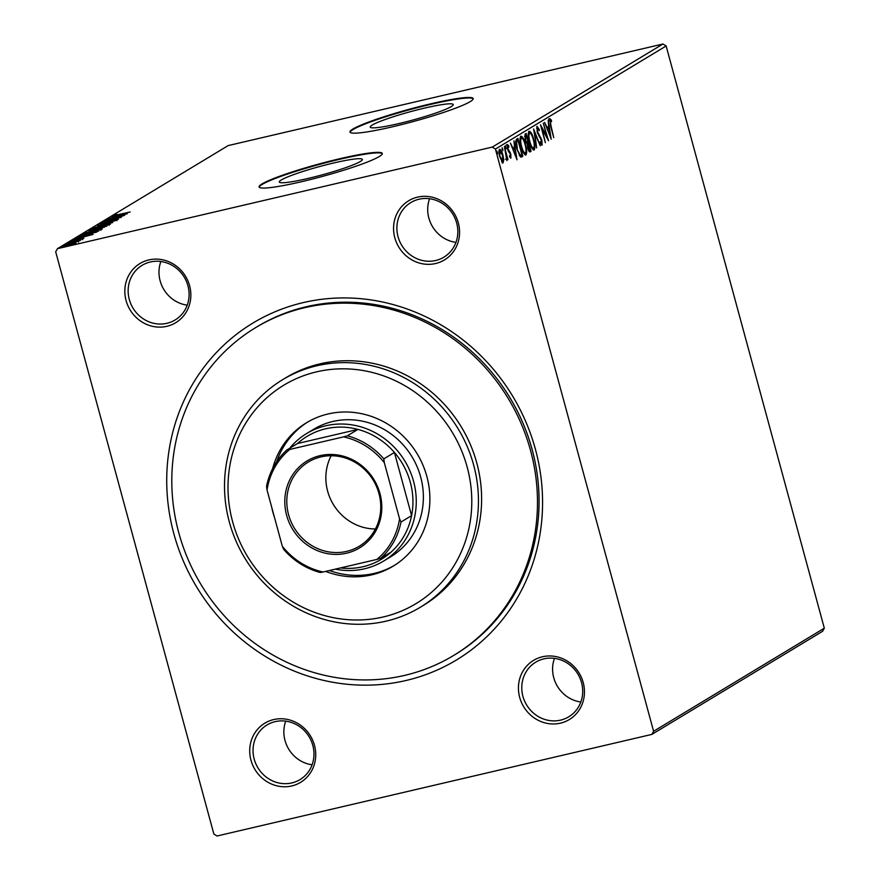 <?xml version="1.0" encoding="UTF-8"?>
<svg xmlns="http://www.w3.org/2000/svg" width="880" height="880" viewBox="0 0 880 880"><rect width="100%" height="100%" fill="white"/><g stroke="black" fill="none" stroke-linecap="round" stroke-linejoin="round"><path stroke-width="1.32" d="M303.303 302.588A196.823 184.58 58.9 0 1 535.425 449.306A196.823 184.58 58.9 0 1 405.988 680.504A196.823 184.58 58.9 0 1 173.866 533.786A196.823 184.58 58.9 0 1 303.303 302.588M453.64 655.468L455.213 654.522A191.499 179.586 -121.1 0 0 522.852 422.884A191.499 179.586 -121.1 0 0 306.273 306.735A191.499 179.586 -121.1 0 0 257.235 326.667L255.651 327.624A191.499 179.586 58.9 0 1 304.689 307.692A191.499 179.586 58.9 0 1 521.268 423.841A191.499 179.586 58.9 0 1 453.64 655.468A191.499 179.586 58.9 0 1 404.591 675.4A191.499 179.586 58.9 0 1 188.012 559.251A191.499 179.586 58.9 0 1 255.651 327.624M273.702 719.565A34.573 32.428 58.9 0 1 314.479 745.338A34.573 32.428 58.9 0 1 291.742 785.95A34.573 32.428 58.9 0 1 250.965 760.177A34.573 32.428 58.9 0 1 273.702 719.565M291.83 782.925A31.922 29.931 -121.1 0 0 300.014 779.603A31.922 29.931 -121.1 0 0 311.278 740.993A31.922 29.931 -121.1 0 0 275.187 721.633A31.922 29.931 -121.1 0 0 267.014 724.955A31.922 29.931 -121.1 0 0 255.739 763.565A31.922 29.931 -121.1 0 0 291.83 782.925M148.819 259.93A34.573 32.428 58.9 0 1 189.596 285.703A34.573 32.428 58.9 0 1 166.859 326.315A34.573 32.428 58.9 0 1 126.082 300.542A34.573 32.428 58.9 0 1 148.819 259.93M166.958 323.29A31.922 29.931 -121.1 0 0 175.131 319.968A31.922 29.931 -121.1 0 0 186.406 281.358A31.922 29.931 -121.1 0 0 150.304 261.998A31.922 29.931 -121.1 0 0 142.131 265.32A31.922 29.931 -121.1 0 0 130.856 303.93A31.922 29.931 -121.1 0 0 166.958 323.29M417.549 197.142A34.573 32.428 58.9 0 1 458.326 222.915A34.573 32.428 58.9 0 1 435.589 263.527A34.573 32.428 58.9 0 1 394.812 237.754A34.573 32.428 58.9 0 1 417.549 197.142M435.677 260.502A31.922 29.931 -121.1 0 0 443.861 257.18A31.922 29.931 -121.1 0 0 455.125 218.57A31.922 29.931 -121.1 0 0 419.034 199.221A31.922 29.931 -121.1 0 0 410.861 202.543A31.922 29.931 -121.1 0 0 399.586 241.142A31.922 29.931 -121.1 0 0 435.677 260.502M542.432 656.777A34.573 32.428 58.9 0 1 583.209 682.55A34.573 32.428 58.9 0 1 560.461 723.162A34.573 32.428 58.9 0 1 519.684 697.389A34.573 32.428 58.9 0 1 542.432 656.777M560.56 720.137A31.922 29.931 -121.1 0 0 568.733 716.815A31.922 29.931 -121.1 0 0 580.008 678.205A31.922 29.931 -121.1 0 0 543.906 658.856A31.922 29.931 -121.1 0 0 535.733 662.178A31.922 29.931 -121.1 0 0 524.469 700.777A31.922 29.931 -121.1 0 0 560.56 720.137M308.055 178.442A43.01 4.345 -15.2 0 0 362.34 159.445A43.01 4.345 -15.2 0 0 333.619 162.998A43.01 4.345 -15.2 0 0 279.334 181.995A43.01 4.345 -15.2 0 0 308.055 178.442M398.948 123.552A43.01 4.345 -15.2 0 0 453.233 104.555A43.01 4.345 -15.2 0 0 424.501 108.119A43.01 4.345 -15.2 0 0 370.227 127.105A43.01 4.345 -15.2 0 0 398.948 123.552M392.623 126.775A63.833 6.446 -15.2 0 0 473.187 98.582A63.833 6.446 -15.2 0 0 430.551 103.862A63.833 6.446 -15.2 0 0 349.987 132.055A63.833 6.446 -15.2 0 0 392.623 126.775M473.209 98.857A63.833 6.446 -15.2 0 0 430.694 104.379A63.833 6.446 -15.2 0 0 350.108 132.297M301.73 181.665A63.833 6.446 -15.2 0 0 382.294 153.472A63.833 6.446 -15.2 0 0 339.669 158.752A63.833 6.446 -15.2 0 0 259.094 186.945A63.833 6.446 -15.2 0 0 301.73 181.665M382.316 153.747A63.833 6.446 -15.2 0 0 339.801 159.269A63.833 6.446 -15.2 0 0 259.215 187.187M502.887 162.899L499.796 156.97C498.773 153.274 498.685 150.711 499.521 149.303C500.786 149.446 501.919 151.371 502.909 155.078L503.756 159.962L503.03 162.888M504.416 146.619L507.958 159.676L507.012 158.015L506.858 160.611L504.416 146.619M510.829 158.158L509.641 156.761L509.586 155.496L510.51 156.541L510.444 154.528L507.507 148.874L507.375 144.562L508.728 145.805L508.816 147.158L507.859 146.135L507.914 148.555L510.851 154.209L510.895 158.158M509.487 156.783L510.51 156.541M516.67 139.216L517.957 138.435L522.819 156.31L520.487 156.97L516.923 149.204C515.46 144.089 515.372 140.756 516.67 139.216M521.422 155.012L521.84 156.541L521.004 157.047L521.983 156.816L520.487 156.97M529.749 151.932L530.266 151.811C529.386 152.185 528.561 150.964 527.78 148.159L527.274 144.034L525.151 139.997L525.085 134.134L526.185 133.463L531.047 151.338L529.991 151.921M533.632 128.975L540.265 145.772L534.776 133.309L536.646 147.961L533.632 128.975M543.279 123.145L548.559 140.767L542.179 129.107L545.369 142.692L540.518 124.817L546.898 136.444L543.279 123.145M549.769 118.69L551.375 120.12L551.529 121.627L550.275 120.527L550.935 125.488L553.74 137.632L550.462 125.565L549.89 118.646M550.627 120.615L549.395 120.725M666.138 45.98L824.318 628.188L822.569 631.312L651.849 734.404L217.008 836L213.862 834.02L55.682 251.812L57.431 248.688L492.283 147.092L662.992 44L666.138 45.98L495.418 149.072L653.598 731.28L824.318 628.188M551.254 139.139L544.555 122.375L547.151 127.479L548.702 126.544L548.174 120.186L551.177 139.15M537.02 126.39L539.319 129.547L539.22 130.658L537.548 128.205L537.592 131.703L541.948 140.437L542.091 145.2L540.21 142.824L540.243 141.526L541.607 143.363L541.541 140.767L537.163 131.934L537.13 126.346M536.723 126.83L537.614 128.183L536.69 128.414M540.562 143.616L541.607 143.363M533.731 150.084L534.171 149.985C532.411 149.765 530.838 147.07 529.463 141.9C528.055 136.807 527.912 133.254 529.034 131.219C530.783 131.461 532.334 134.145 533.698 139.238C535.117 144.32 535.271 147.906 534.171 149.985L533.94 150.073M525.503 155.056L525.943 154.957C524.183 154.737 522.61 152.042 521.246 146.872C519.827 141.779 519.684 138.215 520.806 136.18C522.555 136.433 524.106 139.106 525.47 144.21C526.889 149.292 527.043 152.867 525.943 154.957L525.712 155.045M517.066 159.775L510.367 143.022L512.963 148.126L514.514 147.191L513.986 140.833L516.989 159.797M505.34 145.783L506.121 148.775L505.384 145.772M502.084 147.763L502.887 150.733L502.117 147.752M496.76 150.975L497.574 153.945L496.793 150.964M75.306 243.408L75.152 242.836L76.065 243.045L72.864 244.222L63.129 246.07L71.126 243.628L76.065 243.045M78.287 241.252L67.749 243.364L80.674 240.185L77.847 241.318L78.584 242.121M82.335 238.92L70.983 241.329L81.378 238.634L83.842 238.359L80.421 239.371L82.335 238.678L82.61 239.701M72.567 240.944L72.776 242.033M80.575 236.192L81.719 234.927L98.824 230.934L86.658 235.037C81.653 236.225 79.585 236.445 80.443 235.697L79.992 236.115M89.947 229.955L107.052 225.962L92.389 230.274L88.847 230.626L89.947 229.955L90.167 230.747M97.394 225.456L116.27 220.396L101.486 224.521L112.651 222.574L97.405 225.489M107.041 219.637L124.575 215.38L109.054 220.033L121.374 217.305L104.28 221.309L119.768 216.667L107.041 219.637M114.983 215.325L130.174 212.003L118.206 214.951L113.223 215.743L116.237 214.654L117.337 214.478L114.983 215.325L115.192 216.425M57.431 248.688L228.151 145.596L662.992 44M127.27 213.752L108.317 218.867L114.829 216.964L116.391 216.018L111.936 216.678L127.27 213.752M102.256 223.014L118.415 219.263L103.928 223.069L100.474 223.443L105.446 221.815L102.256 223.014L102.432 224.147M116.732 219.901L117.029 220.605M103.532 224.895C108.438 223.729 110.759 223.454 110.495 224.048L99.363 227.447C94.446 228.602 92.158 228.877 92.488 228.261L103.576 225.038M95.304 229.867C100.21 228.701 102.531 228.415 102.267 229.009L91.135 232.408C86.218 233.574 83.93 233.849 84.26 233.233L95.348 230.01M93.082 234.399L74.129 239.514L82.203 236.665L77.748 237.325L93.082 234.399M70.796 242.242L71.797 241.89M70.015 242.44L68.97 242.616M67.529 244.211L68.541 243.859M66.759 244.409L65.703 244.596M62.205 247.423L63.217 247.071M61.435 247.621L60.39 247.808M495.418 149.072L492.283 147.092M651.849 734.404L653.598 731.28M429.583 198.726A31.922 29.931 -121.1 0 0 455.95 242.374M285.736 721.149A31.922 29.931 -121.1 0 0 312.103 764.797M554.466 658.361A31.922 29.931 -121.1 0 0 580.833 702.009M160.864 261.514A31.922 29.931 -121.1 0 0 187.22 305.162M116.556 216.656L116.391 216.018M116.765 216.436L123.112 214.742L116.809 216.59M99.825 227.337L108.922 224.268L109.197 225.291M108.812 224.774L103.114 225.148L94.248 227.843L94.314 229.075M94.248 227.843L99.792 227.183M104.511 227.172L99.396 227.909L99.165 229.306M101.189 228.096L104.434 226.897M99.176 228.041L101.156 227.942M96.602 229.108L97.636 228.316L91.278 229.801L90.475 230.373L90.75 231.385M92.862 230.164L96.547 228.91M90.794 230.098L92.818 230.021M91.597 232.298L100.694 229.24L100.969 230.252M100.584 229.746L94.886 230.12L86.02 232.815L86.097 234.047M86.02 232.815L91.564 232.155M81.895 235.554L81.719 234.927M96.646 231.594L81.895 235.631L96.778 232.078M81.994 236.005L82.159 236.632M82.599 235.048L81.895 235.631M82.368 237.303L82.203 236.665M82.577 237.083L88.924 235.389L82.621 237.226M68.464 245.399L74.668 243.276L74.943 244.288M74.602 243.661L70.686 243.881L64.669 245.707L64.801 246.873M64.669 245.707L68.42 245.256M548.79 118.921L550.396 120.351L551.375 120.12M548.24 126.819L548.526 128.601M547.305 129.327L550.055 134.849L549.021 128.48L547.25 129.195M549.021 128.48L547.822 129.206M546.381 136.565L546.579 137.302M541.508 128.469L541.882 129.173M546.205 136.609L546.898 136.444M538.769 129.679L539.319 129.547M537.669 133.496L538.219 133.375M540.265 138.017L540.991 137.841M540.595 143.605L541.486 143.396L541.409 144.914M533.94 147.829L533.434 149.996M528.792 131.439L530.222 133.1M528.891 133.188L528.264 133.617M531.938 148.269L532.675 148.39M529.892 141.647C530.981 145.75 532.235 147.917 533.654 148.159C534.545 146.476 534.413 143.594 533.28 139.502C532.191 135.432 530.948 133.276 529.551 133.034C528.627 134.673 528.748 137.533 529.892 141.647L529.43 141.757M532.543 148.456L533.654 148.159M525.294 134.002L525.745 135.674M527.593 142.472L528.055 144.155M529.65 150.051L530.068 151.569L531.047 151.338M526.141 142.758L526.878 142.56M526.174 142.747L528.066 142.208L526.262 135.553L524.535 136.29M527.736 147.972L529.683 150.029L528.704 150.26M529.683 150.029L528.561 144.034L527.241 144.485M527.373 144.397L528.341 144.166L528.198 147.862M525.118 139.854L527.12 142.527L527.846 142.329M524.799 136.081L525.778 135.85L525.58 139.744M525.712 152.79L525.206 154.968M520.564 136.411L521.994 138.072M520.663 138.16L520.036 138.578M523.71 153.241L524.447 153.362M521.664 146.608C522.753 150.711 524.007 152.889 525.426 153.131C526.317 151.448 526.185 148.555 525.052 144.474C523.963 140.393 522.72 138.237 521.323 138.006C520.399 139.634 520.52 142.505 521.664 146.608L521.202 146.718M524.315 153.417L525.426 153.131M517.066 138.974L517.517 140.646M521.84 156.541L522.819 156.31M519.178 155.309L520.641 155.133M519.277 155.375L521.895 154.737L518.034 140.525L515.581 142.175M516.879 149.061L520.256 155.144L521.609 154.902M515.713 142.142L516.56 141.944L517.352 148.951M518.034 140.525L516.56 141.944M514.052 147.466L514.338 149.248M513.117 149.974L515.405 155.782M515.867 155.485L514.833 149.127L513.062 149.831M514.833 149.127L513.634 149.853M509.641 156.739L510.433 156.563M506.396 144.793L507.749 146.025L508.728 145.805M507.804 149.864L508.354 149.732M508.299 151.019L509.168 150.81M508.189 151.041L509.19 152.515M509.366 152.471L510.169 152.284M510.279 156.596L510.279 157.74M505.329 147.246L506.099 147.059M506.253 159.016L505.494 159.203M502.073 149.215L502.843 149.039M503.151 160.105L503.756 159.962M502.777 160.193L502.227 163.053M499.246 149.611L500.214 150.865M501.534 161.48L502.568 161.26M500.214 156.695L502.766 161.216L502.491 155.331L499.961 150.909L499.752 156.805M501.677 161.491L502.766 161.216M496.749 152.427L497.519 152.251M383.207 616.979A127.666 119.724 -121.1 0 0 467.159 467.016A127.666 119.724 -121.1 0 0 316.602 371.844A127.666 119.724 -121.1 0 0 232.639 521.807A127.666 119.724 -121.1 0 0 383.207 616.979M316.789 365.783A132.99 124.718 58.9 0 1 467.192 446.435A132.99 124.718 58.9 0 1 420.233 607.299A132.99 124.718 58.9 0 1 386.166 621.137A132.99 124.718 58.9 0 1 235.763 540.474A132.99 124.718 58.9 0 1 282.733 379.621A132.99 124.718 58.9 0 1 316.789 365.783M383.658 561.022L390.775 556.732A74.47 69.839 -121.1 0 0 417.076 466.653A74.47 69.839 -121.1 0 0 332.849 421.476A74.47 69.839 -121.1 0 0 313.775 429.231L306.658 433.521A74.47 69.839 58.9 0 1 325.732 425.777A74.47 69.839 58.9 0 1 409.959 470.943A74.47 69.839 58.9 0 1 383.658 561.022A74.47 69.839 58.9 0 1 364.584 568.777A74.47 69.839 58.9 0 1 335.313 569.14M307.78 421.982A83.776 78.573 -121.1 0 0 276.595 461.879M329.439 570.504A83.776 78.573 -121.1 0 0 374.121 573.419A83.776 78.573 -121.1 0 0 394.394 565.4M272.591 468.721A83.776 78.573 58.9 0 1 306.592 422.697A83.776 78.573 58.9 0 1 328.042 413.974A83.776 78.573 58.9 0 1 422.796 464.794A83.776 78.573 58.9 0 1 393.206 566.126A83.776 78.573 58.9 0 1 371.756 574.849A83.776 78.573 58.9 0 1 325.633 571.395M274.494 517.462A83.776 78.573 58.9 0 1 271.711 507.243M420.233 607.299L423.39 605.385A132.99 124.718 -121.1 0 0 470.36 444.532A132.99 124.718 -121.1 0 0 319.957 363.869A132.99 124.718 -121.1 0 0 285.901 377.707L282.733 379.621M320.056 455.664A50.798 47.641 58.9 0 1 379.962 493.526A50.798 47.641 58.9 0 1 346.555 553.201A50.798 47.641 58.9 0 1 286.638 515.339A50.798 47.641 58.9 0 1 320.056 455.664M346.61 551.386A49.203 46.145 -121.1 0 0 359.216 546.271A49.203 46.145 -121.1 0 0 376.596 486.75A49.203 46.145 -121.1 0 0 320.947 456.907A49.203 46.145 -121.1 0 0 308.341 462.022A49.203 46.145 -121.1 0 0 290.961 521.543A49.203 46.145 -121.1 0 0 346.61 551.386M340.45 567.941A71.808 67.342 -121.1 0 0 363.099 566.698A71.808 67.342 -121.1 0 0 391.237 551.98A71.808 67.342 -121.1 0 0 411.587 515.636L394.416 452.463A71.808 67.342 -121.1 0 0 357.94 429.407A71.808 67.342 -121.1 0 0 325.633 428.802A71.808 67.342 -121.1 0 0 297.495 443.531L286.913 449.922L289.784 449.427A70.213 65.846 -121.1 0 0 267.047 490.05L282.304 546.216A70.213 65.846 -121.1 0 0 323.081 572L376.827 559.438A70.213 65.846 -121.1 0 0 399.564 518.815L384.307 462.649A70.213 65.846 -121.1 0 0 343.519 436.876L289.784 449.427M289.718 448.228A74.47 69.839 58.9 0 1 306.658 433.521M343.519 436.876L347.347 435.798L357.94 429.407L297.495 443.531M399.564 518.815L400.994 522.038L411.587 515.636A71.808 67.342 -121.1 0 0 394.416 452.463L383.823 458.865L384.307 462.649M267.047 490.05L266.563 486.255A71.808 67.342 58.9 0 1 286.913 449.922M323.081 572L320.21 572.495A71.808 67.342 58.9 0 1 283.723 549.428L282.304 546.216M391.237 551.98L380.644 558.371L376.827 559.438M347.347 435.798A71.808 67.342 58.9 0 1 383.823 458.865M400.994 522.038A71.808 67.342 58.9 0 1 380.644 558.371M331.188 455.741A49.203 46.145 -121.1 0 0 333.322 504.427A49.203 46.145 -121.1 0 0 375.408 528.979M538.879 135.993L539.693 135.795M516.593 141.031L517.572 140.8M550.341 120.494L549.362 120.725M537.614 128.183L536.635 128.414M527.384 142.538L526.405 142.769M520.916 155.21L519.937 155.43"/></g></svg>
